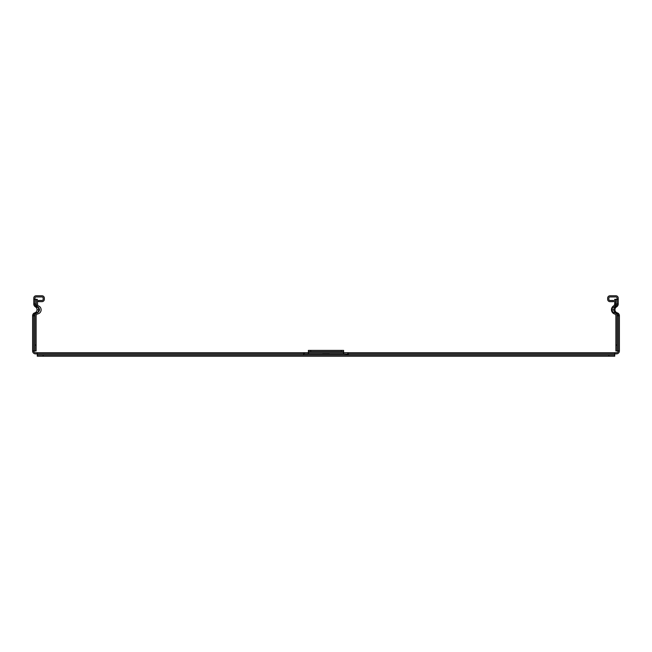 <?xml version="1.0" encoding="UTF-8"?>
<svg xmlns="http://www.w3.org/2000/svg" width="652" height="652" viewBox="0 0 652 652"><rect width="100%" height="100%" fill="white"/><g stroke="black" fill="none" stroke-linecap="round" stroke-linejoin="round"><path stroke-width="0.98" d="M614.706 303.995L614.355 305.169A2.152 2.152 0 0 1 613.565 305.894A4.499 4.499 0 0 0 614.445 313.938A1.834 1.834 0 0 1 615.879 315.731L615.879 350.939L617.053 350.939L617.053 315.731A3.007 3.007 0 0 0 614.706 312.797A3.007 3.007 0 0 1 614.119 306.929A3.325 3.325 0 0 0 615.667 305.169L615.879 299.301L614.706 299.301L614.706 303.995M614.355 305.169L615.667 305.169A3.325 3.325 0 0 0 615.879 303.995L617.053 303.995A3.325 3.325 0 0 1 615.292 306.929A3.325 3.325 0 0 0 615.879 312.797A3.007 3.007 0 0 1 618.226 315.731L619.4 315.731L619.4 350.939A2.934 2.934 0 0 1 616.466 353.873L614.73 353.873L614.73 355.047L608.862 355.047L608.862 356.22L614.73 356.22L614.73 355.047L614.73 356.22M617.053 350.939L619.4 350.939M36.121 350.939L36.121 315.731A1.834 1.834 0 0 1 37.555 313.938A4.181 4.181 0 0 0 38.435 305.894A2.152 2.152 0 0 1 37.645 305.169L37.294 299.301L36.121 299.301L36.333 305.169A3.325 3.325 0 0 0 37.881 306.929A3.325 3.325 0 0 1 37.294 312.797A3.007 3.007 0 0 0 34.947 315.731L34.947 350.939L36.121 350.939M37.645 305.169L36.333 305.169A3.325 3.325 0 0 1 36.121 303.995L34.947 303.995L34.947 298.127A1.174 1.174 0 0 1 36.121 296.953L41.989 296.953A1.174 1.174 0 0 1 43.162 298.127L43.162 299.301A1.174 1.174 0 0 1 41.989 300.474L38.468 300.474L38.468 301.648L41.989 301.648A2.347 2.347 0 0 0 44.336 299.301L44.336 298.127A2.347 2.347 0 0 0 41.989 295.78L36.121 295.78A2.347 2.347 0 0 0 33.774 298.127L33.774 303.995A3.325 3.325 0 0 0 35.534 306.929A3.325 3.325 0 0 1 34.947 312.797A3.007 3.007 0 0 0 32.6 315.731L32.6 350.939L33.774 350.939A1.76 1.76 0 0 0 35.534 352.699L308.396 352.699M618.226 299.301L618.226 298.127A2.347 2.347 0 0 0 615.879 295.78L610.011 295.78A2.347 2.347 0 0 0 607.664 298.127L607.664 299.301A2.347 2.347 0 0 0 610.011 301.648L613.532 301.648L613.532 300.474L610.011 300.474A1.174 1.174 0 0 1 608.838 299.301L608.838 298.127A1.174 1.174 0 0 1 610.011 296.953L615.879 296.953A1.174 1.174 0 0 1 617.053 298.127L617.053 299.301L618.226 299.301L618.226 303.995A3.325 3.325 0 0 1 616.466 306.929A3.325 3.325 0 0 0 617.053 312.797A3.007 3.007 0 0 1 619.4 315.731M615.879 299.301L617.053 299.301L617.053 303.995L618.226 303.995M343.604 352.699L616.466 352.699A1.76 1.76 0 0 0 618.226 350.939L618.226 315.731L617.053 315.731M36.121 299.301L33.774 299.301M34.947 350.939L33.774 350.939L33.774 315.731A3.007 3.007 0 0 1 36.121 312.797A3.007 3.007 0 0 0 36.708 306.929A3.325 3.325 0 0 1 34.947 303.995L33.774 303.995M37.27 356.22L37.27 355.047L37.27 356.22L43.138 356.22L43.138 355.047L37.27 355.047L37.27 353.873L35.534 353.873A2.934 2.934 0 0 1 32.6 350.939M329.399 353.873L322.601 353.873M493.841 352.699L489.733 352.699M435.153 352.699L431.045 352.699M303.702 355.047L303.702 353.873L37.27 353.873L37.27 352.699M303.702 353.873L303.702 352.871L304.288 352.74L304.288 353.93L343.604 353.93L343.604 352.74L347.712 352.74L348.298 352.871L348.298 355.047M304.288 352.74L320.914 352.74M304.288 353.93L303.702 354.109M341.257 351.567L343.604 351.567L343.604 350.393L341.257 350.393L341.257 351.567L310.743 351.567L310.743 350.393L308.396 350.393L308.396 351.567L310.743 351.567M343.604 350.393L343.604 352.74L308.396 352.74L308.396 351.567M308.396 353.93L308.396 352.74M43.138 356.22L608.862 356.22M43.138 355.047L608.862 355.047M614.73 352.699L614.73 353.873L348.298 353.873M310.743 350.393L341.257 350.393M348.298 354.109L343.604 353.93M456.873 352.699L465.088 352.699M398.185 352.699L406.4 352.699M32.6 332.186L32.6 323.971L32.6 332.186M617.053 345.071L615.879 345.071M36.121 345.071L34.947 345.071M614.706 312.797L617.053 312.797M612.358 309.863L614.706 309.863M614.119 306.929L616.466 306.929M37.881 306.929L35.534 306.929M39.642 309.863L37.294 309.863M37.294 312.797L34.947 312.797M34.947 315.731L32.6 315.731M347.712 352.74L347.712 353.93"/></g></svg>

